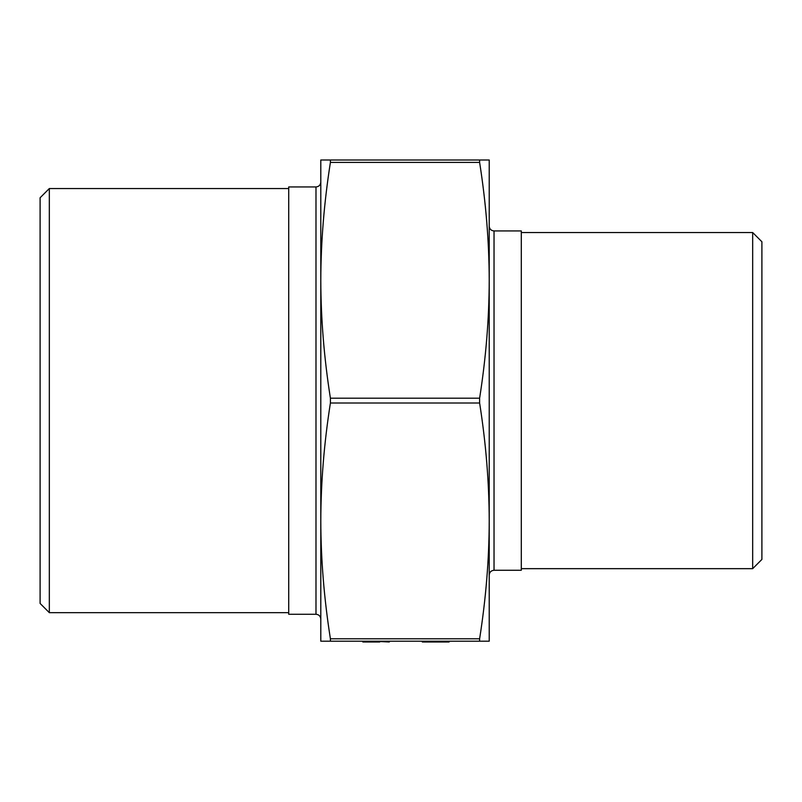<?xml version="1.0" encoding="UTF-8"?>
<svg xmlns="http://www.w3.org/2000/svg" width="802" height="802" viewBox="0 0 802 802"><rect width="100%" height="100%" fill="white"/><g stroke="black" fill="none" stroke-linecap="round" stroke-linejoin="round"><path stroke-width="1.2" d="M362.855 641.199L362.855 642.001L373.1 642.001L373.1 641.199L389.301 642.001L389.301 641.199M489.22 641.199L479.616 641.199L479.616 638.793C485.932 598.613 489.13 559.315 489.22 520.899L489.22 641.199M489.22 520.899L489.22 575.074C489.501 572.147 491.105 570.543 494.032 570.262L494.032 230.936C491.105 230.655 489.501 229.051 489.22 226.124L489.22 520.899C489.13 482.483 485.932 443.185 479.616 403.005L479.616 398.193C485.932 358.013 489.13 318.715 489.22 280.299C489.13 241.883 485.932 202.585 479.616 162.405L479.616 159.999L330.404 159.999L330.404 162.405C324.088 202.585 320.89 241.883 320.8 280.299L320.8 182.124C320.489 185.072 318.885 186.676 315.988 186.936L315.988 614.262C318.915 614.543 320.519 616.147 320.8 619.074L320.8 280.299C320.89 318.715 324.088 358.013 330.404 398.193L330.404 403.005C324.088 443.185 320.89 482.483 320.8 520.899C320.89 559.315 324.088 598.613 330.404 638.793L330.404 641.199L479.616 641.199M330.404 641.199L320.8 641.199L320.8 520.899M320.8 280.299L320.8 159.999L330.404 159.999M315.988 614.262L288.72 614.262L288.72 186.936L315.988 186.936M494.032 230.936L521.3 230.936L521.3 570.262L494.032 570.262M479.616 159.999L489.22 159.999L489.22 280.299M40.1 197.763L40.1 603.435L49.323 612.658L49.323 188.54L40.1 197.763M761.9 559.435L761.9 241.763L752.677 232.54L752.677 568.658L761.9 559.435M288.72 612.658L49.323 612.658M521.3 568.658L752.677 568.658M373.1 642.001L379.717 642.001M370.033 642.001L370.033 641.199M422.313 641.199L422.313 642.001L449.08 642.001L449.08 641.199M448.428 642.001L448.428 641.199M422.965 642.001L422.965 641.199M479.616 398.193L330.404 398.193M330.404 403.005L479.616 403.005M330.404 162.405L479.616 162.405M479.616 638.793L330.404 638.793M288.72 188.54L49.323 188.54M521.3 232.54L752.677 232.54"/></g></svg>
